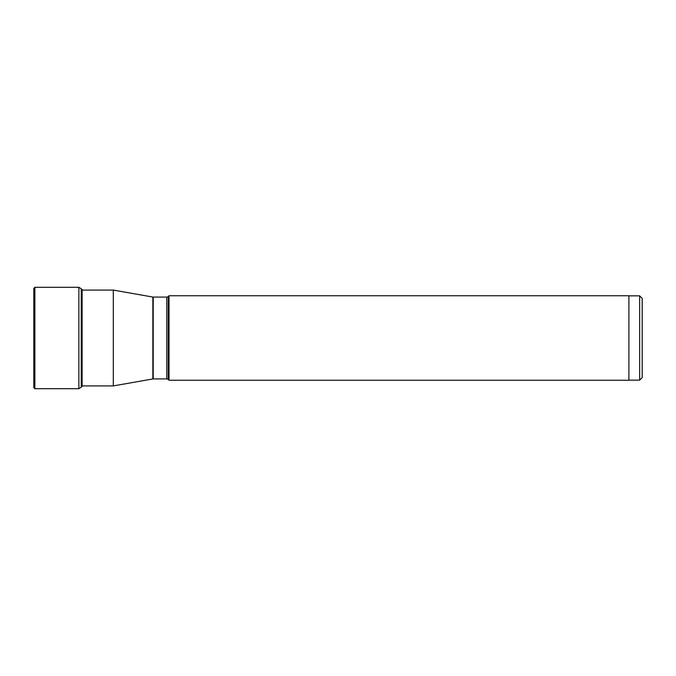 <?xml version="1.0" encoding="UTF-8"?>
<svg xmlns="http://www.w3.org/2000/svg" width="676" height="676" viewBox="0 0 676 676"><rect width="100%" height="100%" fill="white"/><g stroke="black" fill="none" stroke-linecap="round" stroke-linejoin="round"><path stroke-width="1.01" d="M82.455 385.92L81.255 387.23L81.255 288.77L78.864 287.3L78.864 388.7L34.865 388.7L34.865 287.3L33.8 288.365L33.8 387.635L34.865 388.7M82.117 385.92L113.306 385.92L152.852 378.949A2.129 2.129 0 0 1 153.215 378.923L166.786 378.923A2.129 2.129 0 0 1 168.29 379.54L169 380.25L169 295.75L168.29 296.46A2.129 2.129 0 0 1 166.786 297.077L166.786 378.923M82.117 290.08L113.306 290.08L152.852 297.051L152.852 378.949M113.306 290.08L113.306 385.92M153.215 378.923L153.215 297.077A2.129 2.129 0 0 1 152.852 297.051M153.215 297.077L166.786 297.077M169 295.75L628.891 295.75L628.891 380.25L169 380.25M639.64 295.851L639.64 380.149L642.2 377.588L642.2 298.412L639.64 295.851L628.891 295.851M82.117 386.418L82.117 289.582L81.255 288.77M168.29 379.54L168.29 296.46M82.455 290.08L82.117 289.582M81.255 387.23L78.864 388.7M78.864 287.3L34.865 287.3M628.891 380.149L639.64 380.149"/></g></svg>
